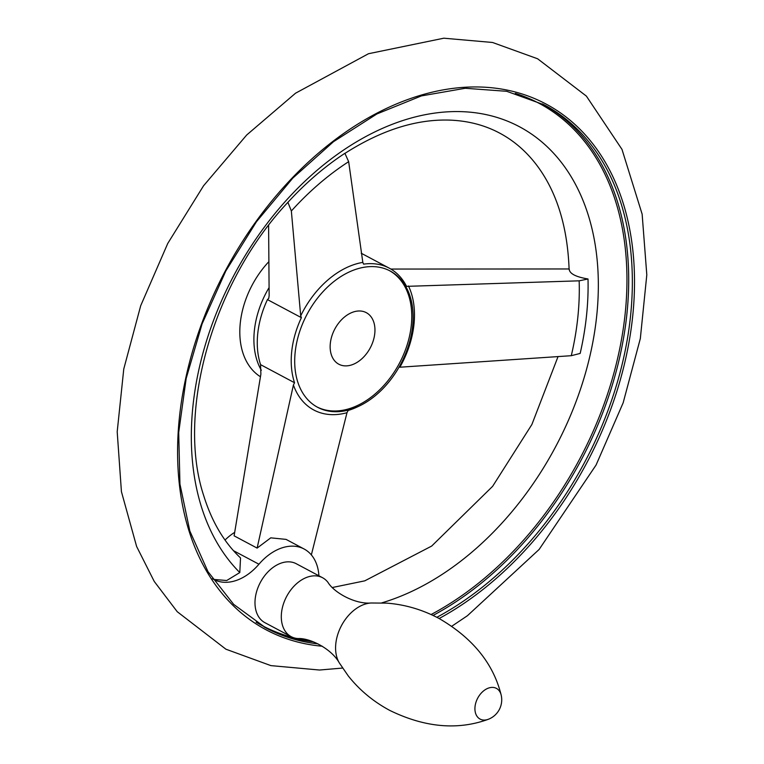 <?xml version="1.0" encoding="UTF-8"?>
<svg xmlns="http://www.w3.org/2000/svg" width="764" height="764" viewBox="0 0 764 764"><rect width="100%" height="100%" fill="white"/><g stroke="black" fill="none" stroke-linecap="round" stroke-linejoin="round"><path stroke-width="1.15" d="M212.421 578.682A50.071 34.409 118 0 0 213.748 579.446A50.071 34.409 118 0 0 258.939 564.224L233.517 550.701M301.398 317.671A79.284 54.473 118 0 0 294.541 382.735L260.591 364.657A79.284 54.473 -62 0 1 260.553 364.552A79.284 54.473 -62 0 1 267.448 299.603L301.398 317.671L300.701 315.838L291.351 210.988L287.904 202.345A256.398 176.159 -62 0 1 288.878 201.285C212.745 281.314 175.997 412.589 203.845 496.075C211.924 521.86 224.148 542.478 240.526 557.93L239.8 572.561L226.717 580.516L213.739 579.427M260.553 364.552L260.887 374.121L234.109 535.841L257.124 548.094L270.752 537.846L286.051 539.384L304.12 549.01A50.071 34.409 118 0 0 258.939 564.224M288.878 201.285A256.398 176.159 -62 0 1 344.898 153.306L348.661 161.672L362.824 262.386L363.588 264.153A79.284 54.473 118 0 1 389.287 268.174A79.284 54.473 118 0 1 406.543 286.357L579.16 280.827L588.013 278.984C575.588 276.874 569.323 273.531 569.199 268.966M257.124 548.094L293.414 384.999L294.541 382.735M357.924 406.639A79.284 54.473 118 0 1 348.174 410.459L346.99 412.694L311.359 554.903M569.104 268.966L390.872 269.062M268.603 225.418L269.148 295.754L268.737 298.371L267.448 299.603M256.121 622.211A295.964 203.348 118 0 0 293.147 637.548M296.862 638.446A295.964 203.348 118 0 0 310.786 640.958M339.245 662.789A36.71 25.222 118 0 1 341.336 625.878A36.71 25.222 118 0 1 371.065 602.997C355.098 604.429 334.011 592.52 328.023 582.445A33.387 22.939 118 0 0 322.589 577.746A33.387 22.939 118 0 0 286.529 596.674A33.387 22.939 118 0 0 291.218 636.679A33.387 22.939 118 0 0 298.151 638.561C309.859 637.902 331.509 648.741 339.245 662.789L348.155 675.777C359.386 689.997 373.262 701.543 389.774 710.415C424.889 727.538 457.798 730.47 488.511 719.22A20.867 20.867 0 0 0 501.232 695.307A17.391 11.947 118 0 0 491.023 687.476A17.391 11.947 118 0 0 477.643 698.258A17.391 11.947 118 0 0 480.174 719.134A17.391 11.947 118 0 0 488.511 719.211M322.589 577.746L296.279 563.736A33.387 22.939 118 0 0 260.218 582.674A33.387 22.939 118 0 0 264.907 622.679L291.218 636.679M318.913 575.789A50.071 34.409 118 0 0 304.12 549.01M234.643 532.374A50.071 34.409 118 0 0 225.036 540.033M588.013 278.984A256.398 176.159 -62 0 1 580.172 353.426L571.281 355.699L398.961 367.274M389.497 270.657A77.202 53.041 -62 0 1 399.667 362.795A77.202 53.041 -62 0 1 316.964 406.935M401.033 363.521A77.202 53.041 -62 0 1 317.643 407.308A77.202 53.041 -62 0 1 307.09 314.243A77.202 53.041 -62 0 1 390.184 271.01A77.202 53.041 -62 0 1 401.033 363.521M260.39 376.719A77.202 53.041 -62 0 1 268.412 262.138M370.378 347.649A29.213 20.065 -62 0 1 338.824 364.218A29.213 20.065 -62 0 1 334.833 329.007A29.213 20.065 -62 0 1 366.271 312.648A29.213 20.065 -62 0 1 370.378 347.649M346.99 412.694A81.376 55.906 -62 0 1 293.414 384.999M542.469 103.914A296.27 203.558 -62 0 1 582.273 457.942A296.27 203.558 -62 0 1 433.054 615.44M313.183 641.798A296.27 203.558 -62 0 1 264.067 626.948M515.289 93.37A295.2 202.823 -62 0 1 580.697 457.111A295.2 202.823 -62 0 1 431.087 614.533M317.986 643.871A296.27 203.558 -62 0 1 265.882 627.932L233.66 604.362L207.98 571.644L189.835 531.028L179.941 484.051L178.7 432.529L186.177 378.457L202.088 323.898L225.81 270.991L256.446 221.751L292.813 178.088L333.505 141.684L376.938 113.931L421.432 95.901L465.266 88.271L506.742 91.308L544.293 104.869A296.27 203.558 -62 0 1 585.921 459.88A296.27 203.558 -62 0 1 436.846 617.312M322.312 646.229A297.836 204.628 -62 0 1 202.03 322.704A297.836 204.628 -62 0 1 527.236 95.71A297.836 204.628 -62 0 1 587.841 460.893A297.836 204.628 -62 0 1 439.147 618.515M239.8 572.561A265.289 182.271 -62 0 1 306.536 179.712A265.289 182.271 -62 0 1 594.593 241.214A265.289 182.271 -62 0 1 381.78 602.872M300.701 315.838A81.376 55.906 -62 0 1 362.824 262.386M408.482 285.984A81.376 55.906 -62 0 1 401.721 363.845A81.376 55.906 -62 0 1 399.935 367.14M261.326 370.253A77.202 53.041 -62 0 1 268.823 288.028M579.16 280.827A244.786 168.185 -62 0 1 571.281 355.699M291.351 210.988A244.786 168.185 -62 0 1 348.661 161.672M451.81 626.222L467.415 615.727L539.117 549.459L596.073 465.037L623.157 402.819L640.327 338.576L646.802 274.868L642.142 214.178L621.991 149.391L586.38 96.102L537.608 58.771L492.541 42.478L443.817 38.2L368.487 53.728L295.534 93.208L246.705 134.989L203.549 185.786L167.736 243.477L140.7 305.715L123.768 368.993L117.198 431.765L121.428 491.672L136.613 546.461L154.223 581.414L177.219 611.697L225.924 649.209L270.886 665.616L319.514 670.028L342.558 668.061M371.065 602.997L386.823 603.14C404.891 604.515 422.215 609.576 438.794 618.324C472.61 637.883 493.42 663.544 501.232 695.307M361.229 253.237L389.287 268.174M332.435 587.497L364.772 580.841L431.67 546.069L492.618 486.334L531.887 424.498L558.073 356.511M344.402 153.726C380.673 130.443 415.463 119.222 448.774 120.082C467.683 120.655 484.815 125.086 500.162 133.375C514.86 141.302 527.542 152.552 538.2 167.144C557.3 193.531 567.604 227.71 569.123 269.682"/></g></svg>
